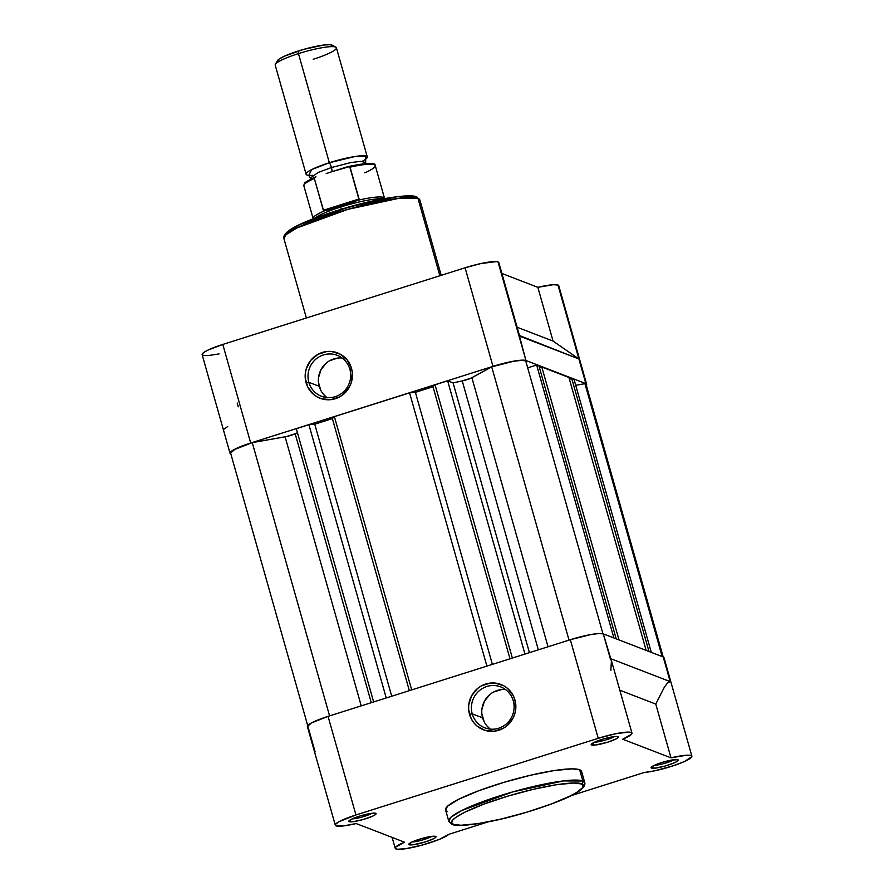 <?xml version="1.0" encoding="UTF-8"?>
<svg xmlns="http://www.w3.org/2000/svg" width="894" height="894" viewBox="0 0 894 894"><rect width="100%" height="100%" fill="white"/><g stroke="black" fill="none" stroke-linecap="round" stroke-linejoin="round"><path stroke-width="1.34" d="M651.469 768.091A14.136 2.146 -15.8 0 1 651.156 767.398A14.136 2.146 -15.8 0 1 663.795 761.934A14.136 2.146 -15.8 0 1 677.909 759.732L671.718 760.068L661.415 762.66L654.631 765.186L651.089 767.767L655.514 768.091L665.315 765.968L674.746 762.638L677.496 761.14L677.909 759.732A14.136 2.146 -15.8 0 1 678.043 759.799A14.136 2.146 -15.8 0 1 667.65 765.264A14.136 2.146 -15.8 0 1 651.469 768.091L652.408 766.337L651.469 768.091M409.195 844.752A14.136 2.146 -15.8 0 1 408.882 844.059A14.136 2.146 -15.8 0 1 421.51 838.594A14.136 2.146 -15.8 0 1 435.624 836.393L429.444 836.728L419.141 839.31L412.346 841.846L408.804 844.428L413.229 844.752L425.678 841.835L434.059 838.505L435.87 837.197L435.624 836.393A14.136 2.146 -15.8 0 1 435.758 836.449A14.136 2.146 -15.8 0 1 425.376 841.924A14.136 2.146 -15.8 0 1 409.195 844.752L410.123 842.997L409.195 844.752M349.263 821.664A14.136 2.146 -15.8 0 1 348.951 820.971A14.136 2.146 -15.8 0 1 361.589 815.507A14.136 2.146 -15.8 0 1 375.692 813.305L369.513 813.629L359.209 816.222L352.426 818.759L348.883 821.34L353.309 821.664L363.109 819.53L372.541 816.211L375.29 814.702L375.692 813.305A14.136 2.146 -15.8 0 1 375.838 813.361A14.136 2.146 -15.8 0 1 365.445 818.837A14.136 2.146 -15.8 0 1 349.263 821.664L350.202 819.91L349.263 821.664M591.549 745.004A14.136 2.146 -15.8 0 1 591.236 744.311A14.136 2.146 -15.8 0 1 603.875 738.846A14.136 2.146 -15.8 0 1 617.977 736.645L613.932 736.645L604.132 738.768L594.7 742.098L591.169 744.68L595.594 745.004L608.032 742.087L616.424 738.757L618.223 737.438L617.977 736.645A14.136 2.146 -15.8 0 1 618.112 736.701A14.136 2.146 -15.8 0 1 607.73 742.176A14.136 2.146 -15.8 0 1 591.549 745.004L592.487 743.249L591.549 745.004M505.557 689.587A21.948 21.266 -68.9 0 0 482.604 717.848L472.244 713.859A21.948 21.266 111.1 0 1 478.424 691.487A21.948 21.266 111.1 0 1 500.662 686.883A21.948 21.266 111.1 0 1 513.279 700.874A21.948 21.266 111.1 0 1 507.099 723.246A21.948 21.266 111.1 0 1 484.872 727.839A21.948 21.266 111.1 0 1 472.244 713.859A21.948 21.266 -68.9 0 0 498.673 728.23A21.948 21.266 -68.9 0 0 513.279 700.874L514.944 699.968A24.306 23.546 111.1 0 1 498.763 730.264A24.306 23.546 111.1 0 1 469.506 714.34L472.244 713.859L482.604 717.848A21.948 21.266 -68.9 0 0 490.325 729.124M581.581 771.421L579.658 769.79A70.671 10.717 164.2 0 1 581.592 771.455L584.765 782.652C587.09 791.715 555.878 803.516 520.029 814.199C487.867 823.53 456.856 827.52 452.029 824.313A2.358 2.28 -68.9 0 0 453.515 824.357C446.329 823.385 454.532 813.093 501.59 798.051C549.084 783.178 579.211 781.334 581.268 783.937C588.453 784.898 580.251 795.191 533.193 810.232C485.699 825.106 455.571 826.95 453.515 824.357A2.358 2.28 111.1 0 1 450.677 822.804A70.671 10.717 -15.8 0 1 448.754 821.15A70.671 10.717 -15.8 0 1 507.077 793.548A70.671 10.717 -15.8 0 1 582.832 780.998A2.358 2.28 111.1 0 1 581.268 783.937L583.123 785.513L582.452 787.804L576.786 792.386L570.126 796.029L551.05 804.097L526.845 812.177L501.21 819.038L478.033 823.631L460.857 825.251L453.515 824.357L451.66 822.771L452.33 820.48L455.504 817.563L464.656 812.255L483.732 804.187L507.926 796.107L533.562 789.246L556.738 784.653L573.926 783.032L581.268 783.937A2.358 2.28 -68.9 0 0 582.832 780.998A70.671 10.717 -15.8 0 1 584.765 782.652L582.832 780.998L579.658 769.79L582.832 780.998L563.466 780.909L512.608 791.939L461.796 810.5L451.001 817.172L448.754 821.15L445.581 809.942L447.503 811.607M610.826 670.377L611.451 660.901L603.294 633.88A28.273 4.291 164.2 0 0 570.327 639.713L328.053 716.373A28.273 4.291 164.2 0 0 307.38 726.599L335.284 825.184A28.273 4.291 -15.8 0 1 355.946 814.959L328.053 716.373L311.268 723.022L307.391 726.61M663.985 657.615L663.225 656.967L670.198 681.608L667.84 682.625L664.477 686.961L655.771 704.07L619.821 690.213L655.771 704.07L670.992 757.844A28.273 4.291 -15.8 0 1 691.889 756.212L663.996 657.626A28.273 4.291 164.2 0 0 663.225 656.967L603.294 633.88L598.779 633.544L590.934 634.539L570.327 639.713L328.053 716.373L355.946 814.959L339.172 821.62L335.563 824.246L336.055 825.844A28.273 4.291 -15.8 0 0 356.181 823.553L404.479 842.17L395.561 847.233L395.327 848.518L397.428 849.233L405.675 848.708L422.527 844.998L439.334 839.388L448.889 834.292L488.046 821.91L448.889 834.292A28.273 4.291 -15.8 0 1 422.527 844.998A28.273 4.291 -15.8 0 1 395.975 848.931A28.273 4.291 -15.8 0 1 395.204 848.272A28.273 4.291 -15.8 0 1 404.479 842.17L356.181 823.553L343.318 825.933L336.055 825.844A28.273 4.291 -15.8 0 1 335.284 825.184M611.451 660.901L610.267 658.52L670.198 681.608L610.267 658.52L603.294 633.88L663.225 656.967L670.198 681.608L667.84 682.625L664.477 686.961L655.771 704.07L670.992 757.844L622.693 739.226L670.992 757.844L686.659 755.218L691.554 755.776L691.844 756.749L684.089 761.688L673.327 765.756L654.531 770.851L644.194 772.505L571.031 795.649L644.194 772.505A28.273 4.291 -15.8 0 0 674.802 765.253A28.273 4.291 -15.8 0 0 691.889 756.212M598.231 738.31A28.273 4.291 -15.8 0 1 631.969 733.125A28.273 4.291 -15.8 0 1 622.693 739.226L631.522 734.265L631.7 732.734L628.907 732.108L615.966 733.672L598.231 738.31L570.327 639.713L598.231 738.31L355.946 814.959L598.231 738.31M579.658 769.79L572.071 768.862L554.291 770.539L530.321 775.288L503.803 782.384L478.759 790.743L459.035 799.091L447.603 806.164L445.592 809.975A70.671 10.717 164.2 0 1 503.903 782.351A70.671 10.717 164.2 0 1 579.658 769.79M580.888 773.791L581.558 772.517M514.944 699.968L515.715 709.355L514.743 714.015L512.91 718.418L506.954 725.76L503.065 728.42L494.203 731.225L485.04 730.364L476.96 725.973L473.731 722.643L471.216 718.709L468.657 709.691L468.724 704.953L471.529 695.89L477.485 688.548L481.374 685.888L490.236 683.083L494.874 683.05L503.657 685.732L507.479 688.335L513.234 695.588L514.944 699.968L513.279 700.874A21.948 21.266 -68.9 0 0 486.861 686.491A21.948 21.266 -68.9 0 0 472.244 713.859L469.506 714.34A24.306 23.546 111.1 0 1 485.677 684.044A24.306 23.546 111.1 0 1 514.944 699.968M431.936 836.348A11.778 1.788 -15.8 0 1 422.259 840.047A11.778 1.788 -15.8 0 1 412.078 841.969A11.778 1.788 164.2 0 0 422.259 840.047A11.778 1.788 164.2 0 0 431.936 836.348M372.005 813.261A11.778 1.788 -15.8 0 1 362.338 816.96A11.778 1.788 -15.8 0 1 352.158 818.882A11.778 1.788 164.2 0 0 362.338 816.96A11.778 1.788 164.2 0 0 372.005 813.261M614.29 736.6A11.778 1.788 -15.8 0 1 604.612 740.299A11.778 1.788 -15.8 0 1 594.443 742.221A11.778 1.788 164.2 0 0 604.612 740.299A11.778 1.788 164.2 0 0 614.29 736.6M674.21 759.699A11.778 1.788 -15.8 0 1 664.544 763.398A11.778 1.788 -15.8 0 1 654.363 765.309A11.778 1.788 164.2 0 0 664.544 763.398A11.778 1.788 164.2 0 0 674.21 759.699M315.124 751.91L308.151 727.258M501.322 689.609L493.32 692.146M489.811 694.549L484.436 701.187L481.9 709.367M481.844 713.647L484.146 721.793M486.425 725.336L489.342 728.342M585.894 385.202L585.995 384.264L584.933 383.66L575.725 385.292L584.933 383.66L662.152 656.554L584.933 383.66A27.68 4.202 164.2 0 1 586.073 384.442L663.426 657.794M574.071 379.447L571.758 378.553L569.433 379.291L571.758 378.553L574.071 379.447L651.301 652.374L574.071 379.447M568.919 377.469L541.798 367.009L539.473 367.747L541.798 367.009L568.919 377.469L646.15 650.385L568.919 377.469M538.959 365.925L536.646 365.031L527.695 367.859L536.646 365.031L538.959 365.925L616.189 638.841L538.959 365.925M525.706 360.841L521.403 360.349L513.29 361.344L491.711 366.864L471.071 378.117L462.243 380.911A156.193 23.691 164.2 0 0 453.102 382.911L447.637 380.81L435.043 384.789L433.02 386.767L415.397 392.343L409.564 392.857L334.378 416.638L332.367 418.615L314.744 424.192L308.911 424.706L296.316 428.684L308.911 424.706L314.744 424.192L332.367 418.615L334.378 416.638L409.564 392.857L415.397 392.343L433.02 386.767L435.043 384.789L447.637 380.81L453.102 382.911L529.427 652.654L453.102 382.911A156.193 23.691 164.2 0 1 462.243 380.911A8.247 1.252 164.2 0 0 471.887 377.704L491.711 366.864L569.031 640.126L491.711 366.864A27.68 4.202 164.2 0 1 525.706 360.841L602.936 633.757L525.706 360.841M230.596 453.079A27.68 4.202 164.2 0 1 252.253 442.631L329.584 715.893L252.253 442.631L285.097 436.808L361.243 705.88L285.097 436.808A8.247 1.252 164.2 0 0 295.176 433.769A156.193 23.691 164.2 0 1 297.456 432.73A156.193 23.691 164.2 0 0 295.176 433.769L286.337 436.563L252.253 442.631L234.798 449.38L230.596 453.068L307.949 726.431M648.988 651.48L571.758 378.553L648.988 651.48M619.017 639.936L541.798 367.009L619.017 639.936M613.876 637.947L536.646 365.031L613.876 637.947M548.033 646.775L471.887 377.704L548.033 646.775M538.344 649.837L462.243 380.911L538.344 649.837M524.957 654.073L447.637 380.81L524.957 654.073M512.363 658.062L435.043 384.789L512.363 658.062M509.993 658.811L433.02 386.767L509.993 658.811M492.382 664.387L415.397 392.343L492.382 664.387M486.895 666.119L409.564 392.857L486.895 666.119M411.709 689.911L334.378 416.638L411.709 689.911M409.34 690.66L332.367 418.615L409.34 690.66M391.717 696.225L314.744 424.192L391.717 696.225M386.23 697.968L308.911 424.706L386.23 697.968M373.636 701.946L296.316 428.684L373.636 701.946M295.176 433.769L371.278 702.695L295.176 433.769M349.867 369.3A21.948 21.266 -68.9 0 0 323.438 354.929A21.948 21.266 -68.9 0 0 308.832 382.286L306.083 382.777A24.306 23.546 111.1 0 1 322.265 352.471A24.306 23.546 111.1 0 1 351.521 368.395L349.867 369.3A21.948 21.266 111.1 0 1 343.687 391.684A21.948 21.266 111.1 0 1 321.46 396.277A21.948 21.266 111.1 0 1 308.832 382.286A21.948 21.266 111.1 0 1 315.012 359.913A21.948 21.266 111.1 0 1 337.239 355.32A21.948 21.266 111.1 0 1 349.867 369.3L351.521 368.395L352.37 373.044L351.331 382.453L349.498 386.845L343.542 394.187L339.653 396.858L330.791 399.663L321.616 398.802L317.359 397.014L313.548 394.41L307.793 387.147L305.245 378.128L305.312 373.379L306.284 368.719L310.743 360.36L317.962 354.326L326.824 351.521L331.462 351.487L340.245 354.158L347.297 360.103L351.521 368.395A24.306 23.546 111.1 0 1 335.351 398.702A24.306 23.546 111.1 0 1 306.083 382.777L308.832 382.286L319.18 386.275L308.832 382.286A21.948 21.266 -68.9 0 0 335.261 396.668A21.948 21.266 -68.9 0 0 349.867 369.3M416.649 196.937A2.358 2.28 111.1 0 1 417.99 198.434L419.912 200.1A70.671 10.717 164.2 0 0 417.99 198.434L439.859 275.754L417.99 198.434A70.671 10.717 164.2 0 0 342.234 210.995A70.671 10.717 164.2 0 0 283.901 238.586L286.147 234.619L296.953 227.936L347.766 209.375L398.623 198.356L417.99 198.434A2.358 2.28 -68.9 0 0 416.649 196.937M342.145 358.025A21.948 21.266 -68.9 0 0 319.18 386.275A21.948 21.266 -68.9 0 0 326.902 397.562M230.037 453.247L230.808 453.906A28.273 4.291 -15.8 0 1 230.026 453.236L233.926 449.671L250.7 443.022L492.974 366.361A28.273 4.291 -15.8 0 1 525.951 360.517L498.047 261.931A28.273 4.291 164.2 0 0 465.081 267.775L492.974 366.361L513.581 361.187L521.437 360.193L525.951 360.517L585.872 383.615A28.273 4.291 -15.8 0 1 586.643 384.275A28.273 4.291 -15.8 0 1 586.308 385.28L586.643 384.264L585.872 383.615L557.979 285.03A28.273 4.291 164.2 0 0 537.842 287.32L553.062 341.095L578.899 358.963L585.872 383.615L525.951 360.517L519.358 335.485L578.899 358.963L518.967 335.876L498.047 261.931L496.271 261.607L480.871 263.551L465.081 267.775L222.796 344.436A28.273 4.291 164.2 0 0 202.133 354.65L230.026 453.236A28.273 4.291 -15.8 0 1 250.7 443.022L222.796 344.436L207.855 350.146L203.564 352.627L202.111 354.493L203.642 355.521L208.011 355.611L219.064 353.912M237.178 403.015L238.251 406.804M586.643 384.275L558.75 285.689A28.273 4.291 164.2 0 0 557.979 285.03L578.899 358.963L553.062 341.095L517.112 327.238L553.062 341.095L537.842 287.32L501.892 273.463L537.842 287.32L553.174 284.717L557.979 285.03L558.661 286.303M498.696 262.355L498.047 261.931A28.273 4.291 164.2 0 1 498.818 262.601L519.537 335.798M250.7 443.022L492.974 366.361L465.081 267.775L222.796 344.436L250.7 443.022M285.477 235.256L288.583 231.133L300.071 224.472L349.599 206.805L397.081 196.736L415.151 196.892L407.809 195.998L395.606 196.915L367.456 202.212L335.473 211.018L302.653 223.265M298.54 225.221L289.388 230.529M287.499 232.06L285.566 234.675M227.758 426.472L223.824 429.254M318.42 382.084L320.734 390.22M323.002 393.773L325.919 396.78M337.91 358.047L329.908 360.584M326.388 362.986L321.013 369.613L318.487 377.793M308.832 175.336L311.559 169.637L329.338 162.73A4.906 0.961 -107.6 0 1 331.417 167.536L350.593 162.619L360.606 161.333L365.165 162.35L360.606 161.333L350.593 162.619L331.417 167.536A4.906 0.961 72.4 0 0 329.338 162.73L355.376 156.439L366.037 156.037L365.545 159.288M326.209 173.592L331.875 171.693A4.906 0.961 72.4 0 0 331.417 167.536L318.286 172.397L310.754 177.75L318.286 172.397L331.417 167.536A4.906 0.961 -107.6 0 1 331.875 171.693L337.82 169.916M367.289 156.908L336.412 47.795A31.804 4.828 164.2 0 0 298.462 53.618L329.338 162.73A31.804 4.828 -15.8 0 1 367.289 156.908A31.804 4.828 -15.8 0 1 362.148 161.333M335.853 47.181L332.143 45.158A28.742 4.358 164.2 0 0 298.339 50.98L298.462 53.618A31.804 4.828 -15.8 0 1 335.853 47.181A31.804 4.828 -15.8 0 1 313.168 59.283M349.777 166.798L359.042 199.697L340.659 207.028A37.693 5.722 -15.8 0 1 383.057 198.87A37.693 5.722 164.2 0 0 340.659 207.028L341.273 209.196L340.659 207.028L323.673 210.895L314.319 178.476L315.917 176.755M312.956 178.096L306.184 181.974L304.642 183.907M373.636 164.44L371.379 163.568M369.356 163.434L351.968 165.759M347.833 166.664L331.875 171.693L349.431 166.63M359.064 198.982L323.326 210.291L359.064 198.982L359.042 199.697L323.673 210.895L357.723 200.312A37.101 5.632 -15.8 0 1 384.521 198.323L375.245 165.546A37.101 5.632 164.2 0 0 350.057 167.167L359.064 198.982M384.711 198.569L384.42 198.099A37.101 5.632 164.2 0 0 357.723 200.312L340.659 207.028L324.801 210.727A37.101 5.632 164.2 0 0 313.079 218.281L313.079 218.84M314.654 218.225A37.693 5.722 -15.8 0 1 340.659 207.028A37.693 5.722 164.2 0 0 314.654 218.225M303.837 185.751L313.112 218.527A37.101 5.632 -15.8 0 1 324.801 210.727L323.326 210.291L314.319 178.476A37.101 5.632 164.2 0 0 303.837 185.751L304.329 183.616C305.335 183.315 301.423 183.661 315.794 176.811M332.646 45.695L330.054 44.7L323.639 45.046L303.714 49.371L284.538 56.132L278.95 59.183L277.341 61.384M275.374 64.29A31.804 4.828 -15.8 0 1 298.462 53.618L298.339 50.98A28.742 4.358 164.2 0 0 277.475 60.624L275.374 64.29M298.462 53.618A31.804 4.828 164.2 0 0 275.207 65.106L306.094 174.229A31.804 4.828 -15.8 0 1 329.338 162.73L298.462 53.618M312.788 175.302A31.804 4.828 -15.8 0 1 306.094 174.229M348.179 166.586L350.057 167.167A37.101 5.632 -15.8 0 1 375.212 165.457A37.101 5.632 -15.8 0 1 364.763 172.833M303.871 185.851A37.101 5.632 -15.8 0 1 314.319 178.476L315.593 176.9M395.204 848.261L392.131 837.41M631.969 733.125L611.25 659.928M452.029 824.313L448.754 821.15M306.374 317.996L283.901 238.586C281.576 229.534 312.777 217.734 348.638 207.05C380.788 197.708 411.81 193.73 416.626 196.937L419.912 200.1L441.2 275.33M365.668 159.121L365.713 163.546M308.631 175.258L310.911 179.057M347.867 166.653C366.439 162.697 375.558 162.328 375.245 165.546"/></g></svg>
